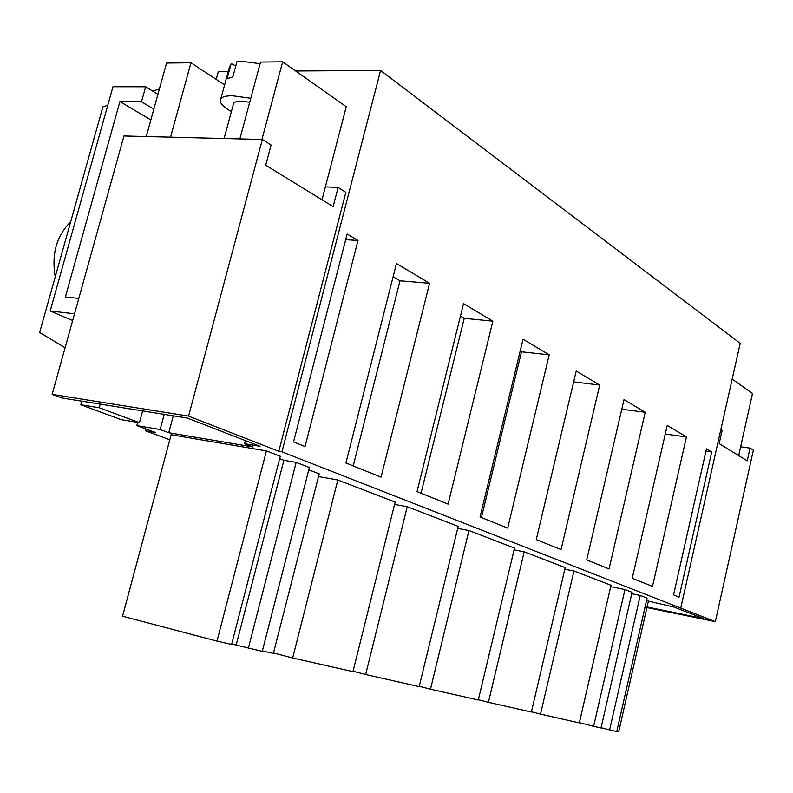 <?xml version="1.0" encoding="UTF-8"?>
<svg xmlns="http://www.w3.org/2000/svg" width="793" height="793" viewBox="0 0 793 793"><rect width="100%" height="100%" fill="white"/><g stroke="black" fill="none" stroke-linecap="round" stroke-linejoin="round"><path stroke-width="1.19" d="M322.008 199.786L346.263 106.728L282.655 61.834L260.51 62.072L239.873 138.934M78.804 298.426L65.393 296.978L119.931 101.534L141.511 101.722L145.654 86.784L157.916 94.347M74.522 313.83L50.187 310.995L112.963 86.744L145.654 86.784M261.938 139.489L282.655 61.834M146.259 136.545L166.56 63.044L190.944 62.796L170.554 137.159M190.944 62.796L224.617 84.891M100.215 404.113L99.224 407.741L139.449 422.699L142.641 410.913M50.187 310.995L72.659 320.541M141.511 101.722L153.822 109.166M119.931 101.534L150.848 119.951M99.224 407.741L80.787 404.757L81.778 401.169M80.787 404.757L121.18 419.656L139.449 422.699M231.596 644.412L216.995 641.111L266.428 450.9L280.266 456.253L231.596 644.412M266.428 450.9L171.139 434.742L122.548 616.22L216.995 641.111M262.374 650.944L273.367 653.432L319.222 473.847L308.774 469.833M248.358 648.208L296.166 462.398L309.369 467.503L262.265 651.35L231.705 643.985M296.166 462.398L283.894 460.277L279.651 458.651M236.175 645.006L283.894 460.277M647.058 606.972L703.708 618.619L673.772 606.992L648.387 601.134M720.837 429.608L722.126 430.421L719.162 443.624L747.224 460.852L750.059 448.104L753.35 450.186L715.336 621.653L646.919 607.577M715.336 621.653L281.931 451.832L278.789 451.306L188.575 416.097L52.13 394.379L123.956 135.98L262.344 139.499L188.575 416.097M169.801 439.738L145.238 430.718L155.309 432.433L136.832 425.613L160.146 429.528L168.75 432.73L252.997 446.955L244.591 443.713L260.035 446.3L187.376 418.08L61.884 397.977L52.13 394.379M610.699 586.691L624.973 589.546L632.061 592.292L601.025 727.994L593.62 726.319L624.973 589.546M601.084 727.746L616.756 731.552L647.098 598.11L640.248 595.454L631.724 593.739M646.711 599.805L648.525 600.499L618.718 731.691L616.825 731.255M318.528 476.563L337.818 479.983L395.142 502.078L352.954 671.631L292.667 657.982L337.818 479.983M394.557 504.407L407.235 506.737L458.176 526.374L419.17 686.629L365.662 674.516L407.235 506.737M564.834 569.196L573.934 570.99L611.026 585.284L579.316 722.889L540.509 714.106L573.934 570.99M514.102 549.866L524.193 551.819L565.201 567.629L531.369 712.035L488.419 702.311L524.193 551.819M457.68 528.396L468.95 530.527L514.518 548.092L478.278 700.011L430.48 689.186L468.95 530.527M295.63 70.993L380.571 70.468L740.206 343.359L680.83 607.716M750.059 448.104L740.622 446.806M380.571 70.468L281.931 451.832M357.99 240.517L347.156 234.034L293.539 441.909L305.047 446.538L357.99 240.517L345.698 239.664M686.451 436.923L652.5 586.414L632.249 578.256L667.23 425.425L686.451 436.923L665.258 434.029M599.716 385.051L576.224 371.015L536.256 539.617L561.057 549.599L599.716 385.051L573.646 381.909M492.859 321.165L463.528 303.62L417.039 491.62L448.104 504.13L492.859 321.165L464.232 318.33L460.436 316.11M549.212 354.858L507.718 528.128L480.052 516.986L523.043 339.216L549.212 354.858L521.497 351.795L520.188 351.031M645.224 412.271L609.064 568.928L586.711 559.927L624.032 399.593L645.224 412.271L621.781 409.247M429.568 283.319L381.046 477.138L345.917 462.993L396.46 263.524L429.568 283.319L400.009 280.791L393.11 276.757M711.698 452.01L679.066 597.109L673.554 594.889L706.464 448.888L711.698 452.01L705.939 451.207M325.378 186.861L338.115 187.445L345.847 192.332L278.789 451.306M216.192 79.369L218.343 71.469L228.265 71.41M65.095 347.75L39.65 332.475L102.892 106.847L107.759 105.3M152.672 91.106L159.393 88.985M168.75 432.73L173.28 415.819M338.115 187.445L333.139 206.626L265.714 165.231L271.087 145.03L262.344 139.499M136.832 425.613L137.695 422.401M245.404 440.621L244.591 443.713M164.21 414.372L160.146 429.528M145.238 430.718L145.724 428.894M579.376 722.651L593.62 726.319M609.599 729.937L640.248 595.454M273.496 652.956L292.667 657.982M353.063 671.225L365.662 674.516M531.429 711.757L540.509 714.106M478.348 699.704L488.419 702.311M419.249 686.272L430.48 689.186M421.043 493.236L464.232 318.33M481.43 517.542L521.497 351.795M353.212 465.927L400.009 280.791M55.242 276.866C51.376 254.216 56.511 235.888 70.646 221.881M738.67 455.598L752.507 393.467L732.177 379.113M250.786 98.282L232.28 95.745C223.894 95.834 219.869 97.658 220.196 101.207C220.851 104.319 224.578 107.779 231.378 111.575M249.706 102.317C238.99 100.453 233.499 101.217 233.251 104.626L224.102 138.527M220.89 98.639L229.375 67.316L231.189 63.579L227.085 78.725L232.835 76.881L236.958 61.636L241.578 61.309L260.074 63.698M235.799 65.948L231.189 63.579"/></g></svg>
